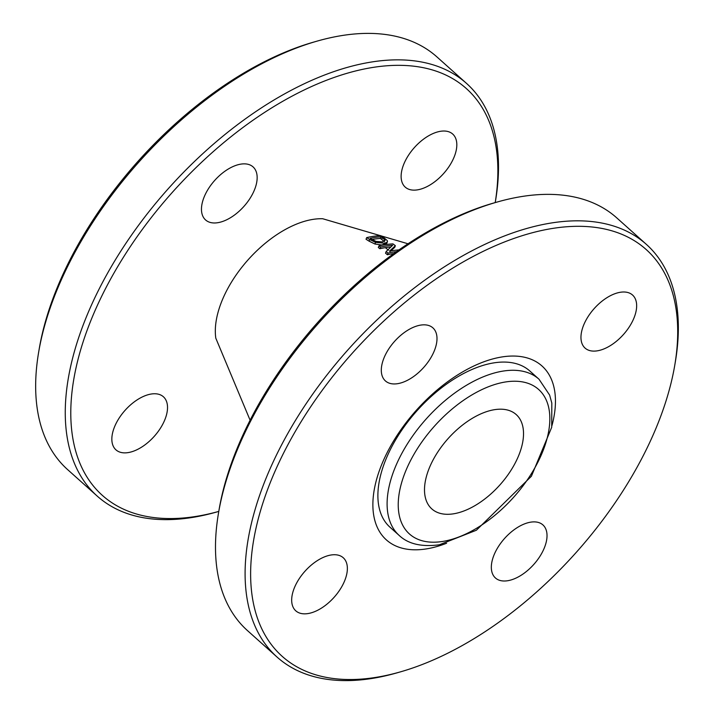 <?xml version="1.0" encoding="UTF-8"?>
<svg xmlns="http://www.w3.org/2000/svg" width="714" height="714" viewBox="0 0 714 714"><rect width="100%" height="100%" fill="white"/><g stroke="black" fill="none" stroke-linecap="round" stroke-linejoin="round"><path stroke-width="1.07" d="M387.425 241.716L386.792 243.358L381.695 244.982L374.948 244.018L369.111 241.18A217.136 149.922 -99.3 0 0 366.032 239.261L366.684 237.61A219.127 151.297 80.7 0 1 369.754 239.529L375.591 242.385L384.203 243.197L386.435 242.626L387.488 241.511L387.363 240.716L383.713 237.512A218.395 150.797 -99.3 0 0 380.669 235.611A120.827 66.34 131.8 0 0 366.684 237.61M390.728 246.946A121.487 66.697 131.8 0 0 385.31 247.651A121.487 66.697 131.8 0 0 379.91 248.722A217.154 149.94 -99.3 0 0 378.313 247.517L378.956 245.884A219.144 151.306 80.7 0 1 380.544 247.089A123.468 67.785 -48.2 0 1 392.673 245.205L386.158 251.542A219.144 151.314 80.7 0 1 388.023 253.113A124.066 68.116 -48.2 0 1 396.591 251.596M393.914 253.506A122.085 67.027 131.8 0 0 392.789 253.675A122.085 67.027 131.8 0 0 387.39 254.746A217.163 149.94 -99.3 0 0 385.524 253.175L386.158 251.542M399.01 249.9A123.995 68.071 131.8 0 0 389.469 251.176L395.369 245.714L394.726 247.356L390.156 251.48M408.024 243.786L322.719 218.743A88.206 48.427 131.8 0 0 312.589 219.448A88.206 48.427 131.8 0 0 243.429 265.278A88.206 48.427 131.8 0 0 215.806 338.195M395.369 245.714A218.448 150.832 -99.3 0 0 392.941 243.885A123.263 67.678 131.8 0 0 378.956 245.884M380.544 247.089L379.91 248.722M388.023 253.113L387.39 254.746M375.591 242.385L374.948 244.018M384.998 240.797L384.917 240.029L382.418 241.912L376.073 241.421L371.476 239.199A219.341 151.448 -99.3 0 0 370.12 238.342A121.273 66.58 -48.2 0 1 380.892 236.807A218.787 151.065 80.7 0 1 382.24 237.664L384.917 240.029L384.391 241.386M384.275 241.671L381.597 239.315A216.788 149.681 -99.3 0 0 380.25 238.458A119.265 65.483 131.8 0 0 371.958 239.502M380.892 236.807L380.25 238.458M277.023 657.041L247.455 630.578A276.907 152.028 -48.2 0 1 218.475 513.223A276.907 152.028 -48.2 0 1 496.98 202.089A276.907 152.028 -48.2 0 1 520.872 196.671A276.907 152.028 -48.2 0 1 616.816 217.931L646.384 244.393A276.907 152.028 131.8 0 0 550.432 223.134A276.907 152.028 131.8 0 0 299.005 414.673A276.907 152.028 131.8 0 0 277.023 657.041A276.907 152.028 131.8 0 0 372.967 678.3A276.907 152.028 131.8 0 0 396.859 672.891L400.251 671.919A272.953 149.86 -48.2 0 1 376.697 677.256A272.953 149.86 -48.2 0 1 262.6 503.932A272.953 149.86 -48.2 0 1 517.338 237.271A272.953 149.86 -48.2 0 1 674.766 365.229A272.953 149.86 -48.2 0 1 400.251 671.919M496.98 202.089L493.588 203.053A272.953 149.86 131.8 0 0 219.064 509.742L218.475 513.223M674.766 365.229L675.355 361.757A276.907 152.028 131.8 0 0 646.384 244.393M507.77 580.714A35.602 19.546 -48.2 0 1 495.436 577.974A35.602 19.546 -48.2 0 1 504.611 538.41A35.602 19.546 -48.2 0 1 542.926 524.924A35.602 19.546 -48.2 0 1 540.096 556.081A35.602 19.546 -48.2 0 1 507.77 580.714M308.109 613.549A35.602 19.546 -48.2 0 1 295.774 610.818A35.602 19.546 -48.2 0 1 304.958 571.254A35.602 19.546 -48.2 0 1 343.264 557.759A35.602 19.546 -48.2 0 1 340.435 588.925A35.602 19.546 -48.2 0 1 308.109 613.549M397.743 383.659A35.602 19.546 -48.2 0 1 385.408 380.919A35.602 19.546 -48.2 0 1 394.583 341.354A35.602 19.546 -48.2 0 1 432.898 327.869A35.602 19.546 -48.2 0 1 430.069 359.026A35.602 19.546 -48.2 0 1 397.743 383.659M597.404 350.815A35.602 19.546 -48.2 0 1 585.061 348.084A35.602 19.546 -48.2 0 1 594.244 308.519A35.602 19.546 -48.2 0 1 632.55 295.034A35.602 19.546 -48.2 0 1 629.73 326.191A35.602 19.546 -48.2 0 1 597.404 350.815M446.607 543.238A116.694 64.073 -48.2 0 1 380.865 466.626A116.694 64.073 -48.2 0 1 495.427 358.258A116.694 64.073 -48.2 0 1 551.984 425.508M539.008 379.223L529.815 370.994A104.833 57.557 131.8 0 0 454.639 378.679A104.833 57.557 131.8 0 0 385.069 461.414A104.833 57.557 131.8 0 0 389.978 527.209L399.18 535.438C408.221 544.006 421.608 547.129 439.315 544.791L476.39 530.234L531.394 476.256L551.717 427.231L551.824 403.08L549.619 395.074L539.008 379.223A104.833 57.557 131.8 0 0 426.204 418.948A104.833 57.557 131.8 0 0 399.18 535.438M428.837 469.169A63.296 34.745 131.8 0 0 431.809 508.904A63.296 34.745 131.8 0 0 499.907 484.922A63.296 34.745 131.8 0 0 516.231 414.584A63.296 34.745 131.8 0 0 470.847 419.216A63.296 34.745 131.8 0 0 428.837 469.169M370.593 62.163A276.907 152.028 131.8 0 0 119.167 253.702A276.907 152.028 131.8 0 0 97.184 496.069A276.907 152.028 131.8 0 0 193.128 517.329A276.907 152.028 131.8 0 0 217.02 511.911L218.787 511.411A272.953 149.86 -48.2 0 1 196.859 516.284A272.953 149.86 -48.2 0 1 82.574 343.541A272.953 149.86 -48.2 0 1 336.401 76.666A272.953 149.86 -48.2 0 1 495.204 202.589L495.525 200.777A276.907 152.028 131.8 0 0 466.545 83.422A276.907 152.028 131.8 0 0 370.593 62.163M97.184 496.069L67.616 469.607A276.907 152.028 -48.2 0 1 38.645 352.243A276.907 152.028 -48.2 0 1 317.141 41.109A276.907 152.028 -48.2 0 1 341.033 35.7A276.907 152.028 -48.2 0 1 436.977 56.959L466.545 83.422M128.27 452.578A35.602 19.546 -48.2 0 1 115.936 449.838A35.602 19.546 -48.2 0 1 125.12 410.282A35.602 19.546 -48.2 0 1 163.426 396.788A35.602 19.546 -48.2 0 1 160.596 427.945A35.602 19.546 -48.2 0 1 128.27 452.578M217.904 222.679A35.602 19.546 -48.2 0 1 205.57 219.948A35.602 19.546 -48.2 0 1 214.744 180.383A35.602 19.546 -48.2 0 1 253.059 166.897A35.602 19.546 -48.2 0 1 250.23 198.055A35.602 19.546 -48.2 0 1 217.904 222.679M417.565 189.844A35.602 19.546 -48.2 0 1 405.222 187.113A35.602 19.546 -48.2 0 1 414.406 147.548A35.602 19.546 -48.2 0 1 452.712 134.053A35.602 19.546 -48.2 0 1 449.891 165.22A35.602 19.546 -48.2 0 1 417.565 189.844M317.141 41.109L313.749 42.081A272.953 149.86 131.8 0 0 39.234 348.771L38.645 352.243M385.31 247.651L388.478 250.123M384.203 243.197L383.561 244.831M369.754 239.529L369.111 241.18M382.24 237.664L381.597 239.315M442.966 541.399A96.917 53.211 -48.2 0 1 429.632 431.774A96.917 53.211 -48.2 0 1 549.459 412.067A96.917 53.211 -48.2 0 1 442.966 541.399M250.105 420.207L215.806 338.186"/></g></svg>
